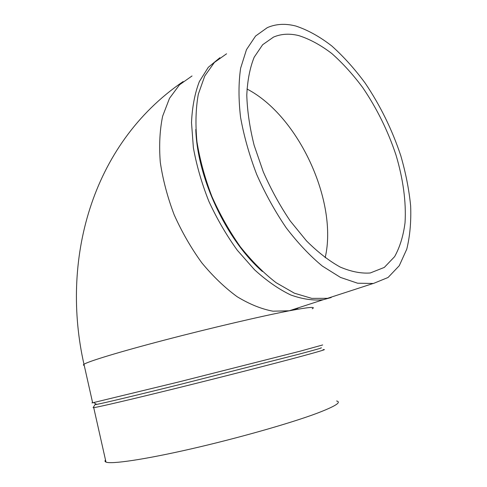 <?xml version="1.0" encoding="UTF-8"?>
<svg xmlns="http://www.w3.org/2000/svg" width="487" height="487" viewBox="0 0 487 487"><rect width="100%" height="100%" fill="white"/><g stroke="black" fill="none" stroke-linecap="round" stroke-linejoin="round"><path stroke-width="0.73" d="M226.565 53.795L214.371 62.458L204.741 76.033L198.312 94.228C195.75 108.455 195.293 124.282 196.943 141.705C199.859 159.712 204.82 177.925 211.839 196.364C219.905 214.475 229.401 231.282 240.322 246.787C251.791 261.154 263.723 273.122 276.111 282.697L294.385 293.198L311.753 298.373L327.507 298.33L338.922 294.617M373.407 283.477L388.066 277.487L399.261 265.719L406.761 249.186C409.951 236.177 411.247 221.768 410.651 205.958C409.037 189.65 405.756 172.928 400.807 155.779C392.163 129.749 380.268 105.496 365.122 83.04C354.688 68.91 343.591 56.565 331.824 45.997C319.843 36.689 307.881 30.048 295.938 26.073C285.534 23.339 275.989 23.863 267.296 27.643L255.572 36.044L246.477 49.644L240.633 68.174C238.49 82.784 238.46 99.141 240.554 117.257C243.914 136.031 249.301 155.109 256.722 174.486C265.178 193.558 274.991 211.315 286.167 227.758C297.849 243.019 309.902 255.785 322.321 266.054L340.504 277.426L357.604 283.215L373.407 283.477M298.811 35.612C309.775 39.112 320.793 45.102 331.866 53.576C342.757 63.243 353.051 74.584 362.748 87.617C376.847 108.376 387.926 130.839 395.986 155C403.114 178.839 406.322 202.172 405.038 222.748C403.352 235.86 399.882 247.159 394.616 256.643L384.31 267.418L370.248 272.976C361.068 273.639 351.054 271.667 340.212 267.065C329.06 260.898 317.816 252.163 306.481 240.864L290.215 220.928C279.976 205.751 270.997 189.394 263.278 171.844L254.129 145.278C249.709 127.576 247.262 110.878 246.787 95.184C247.451 80.452 249.916 67.784 254.19 57.192L262.633 44.737L273.53 37.085C281.206 33.828 289.637 33.335 298.811 35.612M92.597 402.621C91.653 402.919 91.666 402.98 92.64 402.804L179.1 381.863L300.035 351.218L322.674 344.954M331.221 297.52L323.234 299.718C313.171 300.735 302.299 299.134 290.617 294.921C278.655 289.15 266.645 280.78 254.585 269.822L237.339 250.294C226.51 235.306 217.025 218.998 208.886 201.375C201.752 183.38 196.578 165.495 193.376 147.719L191.507 122.578C192.213 106.976 194.824 93.309 199.347 81.585L208.302 67.309L219.868 57.734M195.792 129.451C197.223 178.108 226.662 240.359 262.42 271.515M105.509 459.99C104.693 460.921 104.851 461.615 105.977 462.084C111.146 464.391 144.061 459.661 190.886 448.947C237.644 438.257 289.984 423.355 316.307 413.542C335.074 406.414 341.85 402.225 336.633 400.971M323.045 349.684C327.69 348.936 320.464 351.145 301.368 356.314C274.631 363.527 222.474 376.883 176.367 388.267C130.193 399.663 98.216 407.108 93.729 407.656L93.224 407.491M96.225 404.125L94.953 404.691L96.688 404.417C103.749 403.072 136.263 395.322 180.421 384.365L298.671 354.256C315.941 349.666 323.38 347.523 320.982 347.834M192.018 75.972L179.502 84.805L169.5 98.319L162.64 116.192C159.766 130.078 158.981 145.43 160.284 162.256C162.853 179.6 167.467 197.089 174.145 214.737C181.895 232.031 191.105 248.047 201.782 262.785C213.05 276.409 224.842 287.726 237.163 296.723C249.49 304.217 261.422 309.038 272.951 311.193L289.485 310.767C308.825 307.127 316.404 306.463 312.216 308.788M325.164 257.739C338.185 202.087 298.756 115.79 246.964 88.993M84.208 365.329C83.18 365.226 83.1 364.879 83.977 364.288C87.928 361.506 119.169 351.943 164.825 340.011C210.408 328.086 262.426 315.947 289.479 310.767L300.704 307.047M94.953 404.691L93.09 407.704M96.688 404.417L93.729 402.585M93.729 407.656L105.977 462.084M323.234 299.718L288.98 310.858M183.173 81.536C89.955 145.126 60.845 262.237 83.977 364.288L92.64 402.804M297.916 308.283L289.485 310.767M372.939 283.556L327.507 298.33"/></g></svg>
